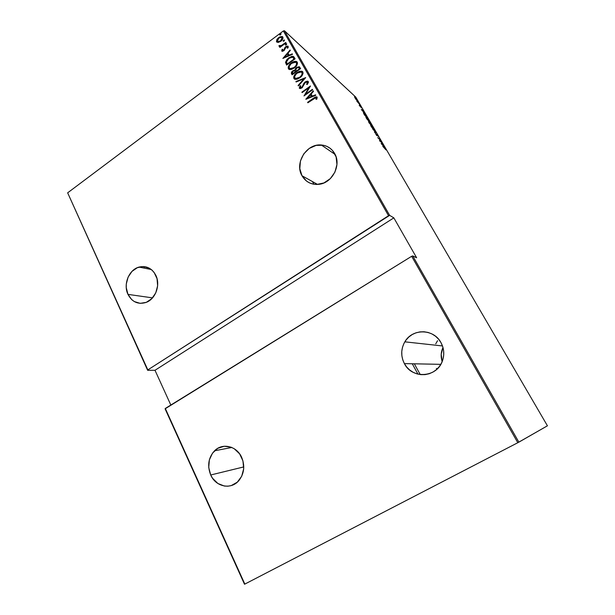 <?xml version="1.0" encoding="UTF-8"?>
<svg xmlns="http://www.w3.org/2000/svg" width="615" height="615" viewBox="0 0 615 615"><rect width="100%" height="100%" fill="white"/><g stroke="black" fill="none" stroke-linecap="round" stroke-linejoin="round"><path stroke-width="0.92" d="M435.751 343.8L437.534 340.725M312.451 181.571L313.919 184.254L312.451 181.571M412.265 363.773L417.954 374.143L412.265 363.773M301.98 175.736C294.324 163.06 306.624 143.318 321.314 144.994C327.134 145.547 331.577 148.376 334.622 153.481C341.686 164.92 332.338 183.147 318.924 184.316C311.428 184.961 305.786 182.094 301.98 175.736L317.594 184.439L301.98 175.736L306.616 181.148L309.66 182.963L313.043 184.085L316.633 184.469L323.897 182.955L330.324 178.627L334.921 172.146L336.951 164.497L336.105 156.894L332.515 150.506L329.855 148.084L326.757 146.316L323.336 145.263L316.087 145.401L309.207 148.461L303.71 153.95L300.42 161.045L299.812 168.679L301.98 175.736M442.992 347.552C440.863 352.08 440.594 356.746 442.185 361.535L441.193 354.225L442.992 347.552M404.386 363.611C400.703 356.239 400.857 348.982 404.831 341.832C412.242 328.372 433.683 328.556 440.955 342.586C444.084 348.436 444.591 354.501 442.469 360.79C437.111 377.733 411.973 379.278 404.386 363.611L440.817 364.341L404.386 363.611L406.723 367.063L409.675 369.999L413.126 372.298L416.955 373.866L421.014 374.65L425.142 374.612L429.193 373.743L432.991 372.067L436.404 369.669L439.279 366.617L441.516 363.035L443.015 359.075L443.715 354.878L443.599 350.627L442.669 346.468L440.955 342.586L438.533 339.119L435.505 336.213L431.991 333.96L428.117 332.461L424.05 331.762L419.945 331.892L415.948 332.83L412.219 334.537L408.89 336.959L406.092 339.987L403.924 343.508L402.464 347.398L401.772 351.511L401.864 355.685L402.748 359.775L404.386 363.611M210.707 474.988C207.094 465.709 208.377 457.637 214.558 450.772C222.392 442.669 236.591 445.898 241.603 457.222C245.131 465.801 244.247 473.558 238.951 480.484C231.194 490.094 215.719 486.903 210.707 474.988L243.755 466.923L210.707 474.988L212.598 478.309L217.856 483.482L224.398 486.05L227.842 486.204L231.232 485.589L237.321 482.152L241.703 476.241L243.686 468.776L242.956 460.912L239.642 453.885L234.277 448.773L231.071 447.19L224.26 446.252L217.756 448.327L212.544 453.094L209.377 459.82L208.731 467.492L210.707 474.988M127.966 294.377C123.015 284.345 128.958 269.624 139.028 267.079C146.355 265.457 151.959 268.217 155.849 275.366C160.684 284.906 155.564 299.098 146.132 302.411C138.191 304.802 132.133 302.119 127.966 294.377L152.528 297.875L127.966 294.377L131.779 299.697L134.316 301.565L140.166 303.356L146.309 302.342L151.797 298.652L155.779 292.84L157.617 285.806L157.033 278.641L154.127 272.468L151.928 270.054L149.353 268.225L143.464 266.549L137.36 267.671L131.971 271.4L128.089 277.157L126.283 284.076L126.26 287.651L127.966 294.377M283.346 30.958L388.549 215.719L147.831 369.899L67.65 192.833L283.346 30.958L67.65 192.833L147.654 370.315L155.003 370.284L170.832 405.039L155.003 370.284L147.654 370.315L147.831 369.899L389.633 215.365L284.422 30.75L355.77 97.093L547.427 425.803L518.868 442.154L412.734 255.909L416.624 257.77L393.838 217.864L389.633 215.365L393.838 217.864L155.003 370.284L393.838 217.864L416.624 257.77L412.734 255.909L411.65 256.301L517.799 442.715L244.832 584.089L165.297 408.46L411.65 256.301L165.097 408.829L244.516 584.25L165.297 408.46L244.516 584.25L517.799 442.715L411.65 256.301L412.734 255.909L518.868 442.154L517.799 442.715L547.427 425.803L355.77 97.093L284.422 30.75L283.346 30.958L284.422 30.75L389.633 215.365L388.549 215.719L283.346 30.958M280.594 34.794L280.863 33.725L279.633 34.648L280.478 34.878L280.947 33.756L280.125 33.971L279.664 34.901L280.594 34.794M284.13 41.028L284.399 39.952L283.161 40.874L284.13 41.028L284.484 39.983L283.653 40.198L283.192 41.136L284.13 41.028M286.321 44.887L286.59 43.811L285.352 44.734L286.321 44.887L286.675 43.842L285.844 44.049L285.383 44.995L286.321 44.887M282.877 58.433L292.509 54.305L292.248 53.851L289.158 55.173L287.997 53.128L290.326 50.453L290.065 50L282.877 58.433L292.509 54.305L292.248 53.851L289.158 55.173L287.997 53.128L290.326 50.453L290.065 50L282.877 58.433M294.293 67.965L296.222 66.151L297.452 63.791L297.368 62.346L296.415 61.431L294.032 61.523L291.733 62.661L289.434 64.744L288.197 67.112L288.381 68.742L289.634 69.564L291.633 69.357L294.293 67.965C296.591 66.474 297.583 64.537 297.283 62.169L296.515 61.469C294.731 61.116 293.017 61.6 291.379 62.915C289.058 64.414 288.058 66.358 288.381 68.742L289.188 69.433L294.293 67.965M299.836 77.767L301.773 75.953L303.018 73.592L302.926 72.132L301.965 71.209L299.567 71.294L297.253 72.424L294.939 74.5L293.693 76.875L293.878 78.52L295.139 79.35L297.153 79.15L299.836 77.767C302.142 76.283 303.149 74.338 302.841 71.955L302.011 71.232L296.891 72.678C294.562 74.177 293.555 76.122 293.878 78.52L294.762 79.25L299.836 77.767M308.33 81.618L307.262 81.118L305.201 81.895L303.895 83.302L301.957 87.238L300.32 87.699L300.766 85.816L300.012 85.793L299.282 88.122L300.566 88.522L302.28 87.607L304.686 83.125L305.947 82.041L307.439 82.249L306.616 84.37L307.292 84.478L308.453 82.356L307.823 81.195L305.201 81.895L301.673 87.461L300.189 87.545L300.766 85.816L300.012 85.793L299.282 88.122L299.759 88.499L301.957 87.868L305.432 82.333L307.439 82.249L306.616 84.37L307.292 84.478L308.33 81.618M305.886 99.307L315.779 95.302L315.51 94.825L312.335 96.117L311.136 94.003L313.527 91.32L313.258 90.843L305.824 99.2L315.779 95.302L315.51 94.825L312.335 96.117L311.136 94.003L313.527 91.32L313.258 90.843L305.886 99.307M313.612 98.677L315.803 97.554L316.318 97.993L316.033 99.33L316.856 99.123L317.102 97.085L315.311 97.001L307.6 102.344L307.846 102.782L315.987 97.585L316.033 99.33L316.856 99.123L317.171 97.185L316.687 96.786L313.45 98.177L307.6 102.344L307.846 102.782L313.612 98.677M312.397 89.329L305.594 94.195L310.49 85.977L301.873 92.165L302.111 92.596L308.907 87.722L303.995 95.948L312.643 89.759L312.397 89.329L305.594 94.195L310.49 85.977L301.873 92.165L302.111 92.596L308.907 87.722L303.995 95.948L312.643 89.759L312.397 89.329M305.724 77.582L295.884 81.534L296.146 82.003L304.041 78.728L298.091 85.462L298.36 85.931L305.724 77.582L295.884 81.534L296.146 82.003L304.041 78.728L298.091 85.462L298.36 85.931L305.724 77.582M300.627 68.603L299.221 66.728L296.776 67.358L295.454 68.603L294.946 70.064L293.078 70.663L291.572 72.193L291.402 73.5L292.102 74.815L300.627 68.603L299.313 66.766L296.576 67.504L294.946 70.064L292.832 70.833C291.572 71.655 291.156 72.67 291.579 73.885L292.102 74.815L300.627 68.603M294.224 57.326L293.147 56.334L291.618 56.372L287.097 59.255L285.491 62.307L286.613 65.067L295.085 58.84L293.293 56.388L288.681 57.872L285.491 62.307L286.613 65.067L295.085 58.84L294.224 57.326M281.893 50.753L282.462 51.322L284.107 50.53L286.213 46.909L287.351 46.863L287.174 48.155L287.905 48.016L288.25 47.186L287.951 46.133L286.375 46.256L284.922 47.501L283.869 50.076L282.723 50.599L282.762 49.285L282.07 49.384L281.732 50.976L282.07 49.384L282.016 51.253L283.869 50.722L286.044 47.024L287.213 46.755L287.174 48.155L287.905 48.016L287.851 46.071L285.775 46.632L283.6 50.322L282.493 50.43L282.762 49.285L282.07 49.384L282.623 49.546L281.962 50.384M286.021 42.881L285.783 42.466L281.117 45.694L278.995 45.602L279.018 46.171L280.555 46.356L279.656 47.032L279.887 47.447L286.021 42.881L285.783 42.466L281.57 45.479L278.995 45.602L279.279 46.409L280.555 46.356L279.656 47.032L279.887 47.447L286.021 42.881M278.341 42.427L281.286 40.898L283.031 38.238L282.193 36.493L279.733 36.9L277.165 39.076L276.45 41.574L278.08 42.458L280.786 41.305C282.446 40.183 283.138 38.776 282.877 37.069L282.377 36.577L278.672 37.561L276.781 39.683L276.55 41.805L278.341 42.427M374.051 129.711L372.898 127.282L370.476 124.845L371.721 127.274L374.051 129.711M369.338 121.632L368.208 119.233L365.756 116.75L366.986 119.149L369.338 121.632M355.77 99.153L357.092 100.483L356.831 99.607L354.463 96.847L355.77 99.153L357.031 100.46L356.831 99.607L354.571 96.855L355.77 99.153M359.552 104.304L356.754 101.06L359.552 104.304M359.214 105.334L361.535 107.894L361.151 107.041L359.198 105.311M366.494 116.22L363.373 112.614L364.58 115.105L367.224 117.473L363.526 112.637L364.58 115.105L367.224 117.473L366.494 116.22M371.906 125.506L370.076 122.769L368.477 121.616L369.3 123.208L371.906 125.506L369.792 122.493L368.585 121.616L369.3 123.208L371.906 125.506M376.211 132.886L372.544 128.789L375.688 132.417L374.443 132.041L374.666 132.425L376.211 132.886L372.544 128.789L375.688 132.417L374.443 132.041L374.666 132.425L376.211 132.886M381.83 142.526L379.839 140.835L380.224 139.774L377.679 137.599L379.901 139.674L379.501 140.727L382.038 142.88L379.839 140.835L380.224 139.774L377.679 137.599L379.901 139.674L379.501 140.727L381.83 142.526M384.467 147.785L386.02 149.906L384.852 147.969L382.799 146.385L386.02 149.906L382.799 146.385L384.467 147.785M381.123 143.51L384.683 147.416L382.553 143.772L381.123 143.51L384.683 147.416L382.553 143.772L381.123 143.51M378.286 136.392L376.864 134.593L376.418 135.077L375.404 133.37L376.657 135.469L377.018 135.669L377.018 134.916L378.325 136.453L376.764 134.524L376.541 135.192L375.404 133.37L376.764 135.561L377.026 134.923L378.286 136.392M361.366 109.585L365.049 113.737L362.973 110.177L361.312 109.493L365.049 113.737L362.973 110.177L361.366 109.585M360.113 105.426L359.621 104.681L360.113 105.426M358.261 102.236L357.761 101.49L358.261 102.236M355.255 97.085L354.755 96.34L355.255 97.085M382.169 144.033L382.553 143.772L382.169 144.033M381.584 143.879L382.953 145.386L381.584 143.879M379.755 139.997L380.27 139.859L379.57 140.789L379.755 139.997M370.945 126.09L373.92 129.673L373.659 128.45L371.068 125.153L370.661 124.853L370.945 126.09M371.206 126.313L371.276 125.506L373.636 129.258L371.114 126.375L370.83 125.252L371.914 126.167L373.797 129.258L371.206 126.313M369.361 123.092L368.862 122.024L370.207 123.83L368.915 122.054L370.207 123.83L369.361 123.092M370.468 124.069L369.999 122.839L371.437 124.922L370.361 124.145L369.815 122.754L371.437 124.922L370.468 124.069M366.217 117.972L369.223 121.593L368.962 120.402L366.363 117.081L365.933 116.758L366.217 117.972M366.479 118.195L366.571 117.427L368.939 121.178L366.386 118.257L366.117 117.158L367.217 118.103L369.092 121.178L366.479 118.195M366.755 116.881L364.557 115.059L363.711 113.591L363.849 113.083L364.211 113.352L366.755 116.881L364.649 114.997L363.711 113.068L366.755 116.881M361.858 110.008L363.273 111.607L361.858 110.008M356.738 99.668L356.431 99.93L354.863 97.27L356.585 99.384L356.754 100.053L356.223 99.584L354.77 97.27L356.738 99.668M143.779 266.564L144.425 268.155M317.04 97.024L314.865 97.554L307.938 102.713L307.6 102.344L313.45 98.177L317.063 97.039M316.494 98.677L316.248 97.777M306.247 99.161L313.404 91.112L306.247 99.161M312.558 96.294L315.641 95.048L312.558 96.294M310.598 95.041L311.544 96.709L307.523 98.062L310.375 94.856L311.544 96.709L310.598 95.041M311.321 96.524L307.523 98.062L311.544 96.709L307.523 98.062L310.375 94.856L311.321 96.524M304.41 95.648L308.907 87.722L304.41 95.648M302.203 92.534L301.873 92.165L310.314 86.454L302.203 92.534M305.824 94.379L312.535 89.575L305.824 94.379M307.723 82.571L306.954 84.424L307.385 82.172M299.474 87.392L299.613 88.437L300.012 85.793L300.65 85.992L299.582 87.099M300.481 87.814L301.904 87.653L302.834 86.531L303.08 85.062L305.201 81.895L308.23 81.472M307.907 81.349L305.055 82.387L303.08 85.892M302.834 86.531L301.019 88.014M298.436 85.839L298.091 85.462L304.041 78.728L298.436 85.839M296.253 81.956L295.884 81.534L305.509 77.828L296.253 81.956M294.377 79.051L294.116 78.712C293.793 76.314 294.793 74.369 297.13 72.87L302.595 71.624L299.797 71.494L296.43 73.423L294.224 76.229L293.87 77.936L294.377 79.051M302.203 72.808L301.773 72.339L302.18 73.585L301.565 75.268L299.874 77.129L297.068 78.535L295.177 78.328L295.723 78.674L299.82 77.536C301.688 76.322 302.48 74.746 302.203 72.808L301.973 72.616C302.249 74.546 301.458 76.129 299.59 77.344L295.484 78.482L294.739 77.867C294.462 75.914 295.262 74.323 297.137 73.1L301.25 71.986L302.273 72.954L302.257 74.477L301.15 76.337L299.221 77.936L297.306 78.735L295.408 78.52M297.652 67.189L295.938 68.488L295.185 70.264L292.363 71.64L291.556 73.27L292.194 74.753L291.818 74.077C291.387 72.87 291.802 71.855 293.063 71.033L295.185 70.264L296.576 67.504L299.72 67.058L298.006 67.043M298.982 67.858L299.743 69.018L296.568 71.325L295.769 69.879L296.814 67.927L298.513 67.504L299.382 68.388L298.852 67.75M295.531 71.678L292.732 73.754L292.402 73.17L293.086 71.248L294.677 70.817L295.531 71.678L295.008 71.063M295.461 71.77L292.732 73.754L295.692 71.963L292.732 73.754L292.225 72.516L293.086 71.248L294.654 70.81L295.461 71.77M299.151 68.188L299.743 69.018L299.151 68.188L299.505 68.819L296.338 71.132L299.743 69.018L296.338 71.132L295.754 69.595L296.376 68.311L298.144 67.427L299.151 68.188M288.858 69.264L288.612 68.942C288.297 66.558 289.296 64.613 291.61 63.114L291.61 63.114C293.255 61.8 294.962 61.323 296.745 61.677L293.862 61.861L290.265 64.275L288.435 67.312L288.85 69.257M296.653 63.03L296.238 62.569L296.622 63.791L296.015 65.467L294.331 67.327L291.548 68.749L289.657 68.542L290.157 68.872L294.285 67.742C296.138 66.528 296.93 64.952 296.653 63.03L296.422 62.822C296.699 64.752 295.907 66.328 294.047 67.542L289.926 68.68L289.235 68.088C288.958 66.143 289.75 64.56 291.61 63.337L295.746 62.223L296.784 63.322L296.707 64.69L295.607 66.543L293.693 68.142L291.402 69.011L289.903 68.742M293.386 56.534L290.334 57.18L286.874 59.986L285.729 62.507L286.705 64.998L285.491 62.307L288.681 57.872L293.816 56.765M293.178 57.695L293.678 58.348M293.885 58.702L294.208 59.263L293.885 58.702L294.208 59.263L287.243 64.006L286.429 61.969L288.919 58.294L292.555 57.203L293.885 58.702L292.963 57.502M283.307 58.248L290.226 50.292L283.307 58.248M289.388 55.381L292.394 54.097L289.388 55.381M287.489 54.189L288.404 55.804L284.468 57.187L287.251 53.982L288.404 55.804L287.489 54.189M288.166 55.596L284.468 57.187L288.404 55.804L284.468 57.187L287.251 53.982L288.166 55.596M282.654 50.576L284.33 50L284.922 47.501L285.775 46.632L288.112 46.294L285.775 47.032L284.107 50.292L282.823 50.753M287.643 47.147L287.559 48.07L287.382 46.901M286.575 44.034L285.591 45.133L285.844 44.049L286.698 44.019M279.979 47.386L279.656 47.032L280.555 46.356L279.979 47.386M279.279 46.409L278.995 45.602L279.787 45.641L279.256 46.379M279.986 45.841L281.808 45.694L285.944 42.743L281.808 45.694L279.971 45.833M284.384 40.175L283.407 41.274L283.653 40.198L284.507 40.16M277.857 38.73L276.635 40.974L276.942 42.227L276.781 39.683L278.672 37.561L282.731 36.862L280.824 36.785L278.357 38.238M282.239 37.676L282.131 39.66L279.671 41.743M279.11 41.912L277.673 41.636M277.634 41.589L280.801 41.097L282.131 37.638L280.555 40.882L277.719 41.636L277.304 41.243L278.91 37.976L281.724 37.246L282.37 37.853L282.039 37.507M279.871 35.047L280.125 33.971L281.086 33.94L279.871 35.047M295.177 78.328L294.6 76.529L296.568 73.546L299.651 71.901L301.781 72.347M289.665 68.542L289.096 66.758L291.049 63.783L294.116 62.13L296.23 62.569M287.243 64.006L286.436 61.692L287.628 59.432L290.741 57.28L292.802 57.349L293.978 59.063L287.243 64.006M278.91 37.976L281.462 37.154L282.247 38.53L280.555 40.882L277.98 41.72L277.204 40.344L278.91 37.976M436.888 369.223L436.404 368.385M147.654 370.315L67.65 192.833L147.654 370.315M420.237 374.566L414.333 363.811L420.237 374.566M315.941 184.454L315.211 183.109M335.137 154.457L321.314 144.994M442.493 345.961L404.831 341.832M231.832 447.489L214.558 450.772M151.305 269.531L139.028 267.079"/></g></svg>
